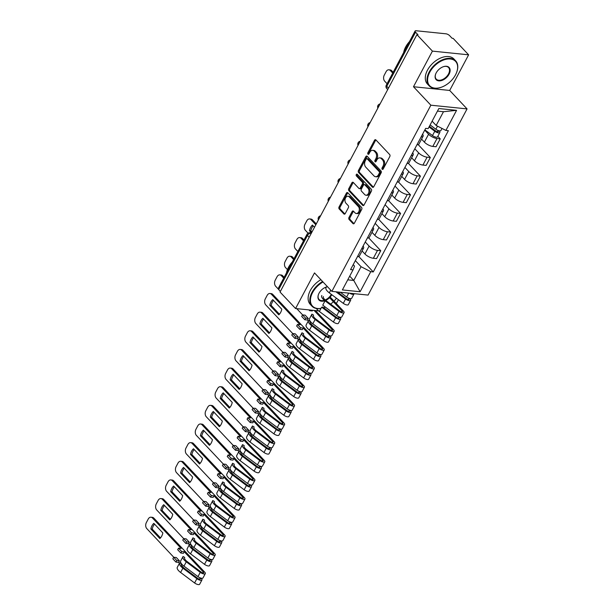 <?xml version="1.0" encoding="UTF-8"?>
<svg xmlns="http://www.w3.org/2000/svg" width="615" height="615" viewBox="0 0 615 615"><rect width="100%" height="100%" fill="white"/><g stroke="black" fill="none" stroke-linecap="round" stroke-linejoin="round"><path stroke-width="0.92" d="M382.207 169.256A0.999 0.684 -84.2 0 0 383.183 169.002L389.81 156.541A1.43 0.984 -84.2 0 0 389.664 154.557L375.896 139.928A1.43 0.984 -84.2 0 0 375.419 139.682A1.43 0.984 -84.2 0 0 374.504 140.289L367.878 152.751A0.999 0.684 -84.2 0 0 368.954 153.888L369.807 152.274A4.582 3.137 -84.2 0 1 372.721 150.321A4.582 3.137 -84.2 0 1 374.251 151.121L375.396 152.343A4.582 3.137 -84.2 0 1 375.85 158.693L374.996 160.307A0.999 0.684 -84.2 0 0 376.065 161.445L376.926 159.831A4.582 3.137 -84.2 0 1 379.839 157.878A4.582 3.137 -84.2 0 1 381.369 158.678L382.515 159.9A4.582 3.137 -84.2 0 1 382.968 166.258L382.107 167.864A0.999 0.684 -84.2 0 0 382.207 169.256M348.959 217.495A1.43 0.984 -84.2 0 0 349.097 219.486L352.964 223.583A1.43 0.984 -84.2 0 0 353.44 223.837A1.43 0.984 -84.2 0 0 354.348 223.222L361.712 209.384A1.43 0.984 -84.2 0 0 361.566 207.401L347.798 192.772A1.43 0.984 -84.2 0 0 347.321 192.518A1.43 0.984 -84.2 0 0 346.406 193.133L339.05 206.971A1.43 0.984 -84.2 0 0 339.188 208.962L343.854 213.912A1.43 0.984 -84.2 0 0 344.339 214.166A1.43 0.984 -84.2 0 0 345.246 213.559L348.398 207.632A1.43 0.984 -84.2 0 0 348.251 205.648L345.938 203.188A3.828 2.621 -84.2 0 1 345.192 198.783A3.828 2.621 -84.2 0 1 347.998 196.239A3.828 2.621 -84.2 0 1 349.274 196.915L358.345 206.54A3.828 2.621 -84.2 0 1 359.091 210.945A3.828 2.621 -84.2 0 1 356.285 213.49A3.828 2.621 -84.2 0 1 355.009 212.821L353.494 211.214A1.43 0.984 -84.2 0 0 353.018 210.96A1.43 0.984 -84.2 0 0 352.103 211.575L348.959 217.495L350.012 217.602A1.43 0.984 -84.2 0 0 350.15 219.593L353.986 223.668M413.488 86.738L449.688 90.443L468.622 54.827L432.422 51.122L413.488 86.738L430.869 105.196L331.877 291.379L314.496 272.914L295.561 308.53L280.048 292.048L416.916 34.648L417.969 34.755L415.555 32.188L386.766 86.323A2.914 1.822 136.7 0 0 386.758 88.537L387.719 89.559M432.422 51.122L416.916 34.648M372.359 187.106A1.43 0.984 -84.2 0 0 372.836 187.36A1.43 0.984 -84.2 0 0 373.751 186.745L381.108 172.907A1.43 0.984 -84.2 0 0 380.962 170.916L367.193 156.295A1.43 0.984 -84.2 0 0 366.717 156.041A1.43 0.984 -84.2 0 0 365.802 156.656L358.445 170.493A1.43 0.984 -84.2 0 0 358.591 172.477L372.359 187.106L373.359 187.206M371.406 191.142L364.049 204.987A1.43 0.984 -84.2 0 1 363.134 205.595A1.43 0.984 -84.2 0 1 362.658 205.349L348.889 190.719A1.43 0.984 -84.2 0 1 348.751 188.736L351.895 182.809A1.43 0.984 -84.2 0 1 352.81 182.201A1.43 0.984 -84.2 0 1 353.287 182.447L358.868 188.382A1.43 0.984 -84.2 0 0 359.352 188.628A1.43 0.984 -84.2 0 0 360.259 188.021L362.35 184.093A1.43 0.984 -84.2 0 0 362.204 182.109L356.393 175.928A0.999 0.684 -84.2 0 1 357.269 174.291L371.268 189.159A1.43 0.984 -84.2 0 1 371.406 191.142M468.622 54.827L453.117 38.353L452.056 38.245L449.642 35.678A2.914 1.084 28 0 0 445.975 33.81L416.101 30.75A2.914 1.084 28 0 0 415.087 31.034A2.914 1.084 28 0 0 415.555 32.188M449.688 90.443L467.069 108.901L368.078 295.085L331.877 291.379M336.351 303.595L338.427 299.697M295.561 308.53L318.632 310.89M280.394 291.402L278.687 289.596A2.914 1.084 -152 0 1 278.226 288.443L307.008 234.307A2.914 1.084 28 0 0 307.469 235.46L278.687 289.596M422.574 134.201A6.704 2.491 -152 0 1 423.097 136.215A6.704 2.491 -152 0 1 421.137 136.899M421.559 139.113L424.381 142.119A6.704 2.491 28 0 0 432.822 146.424L437.019 138.536A6.704 2.491 -152 0 1 428.578 134.231L424.727 130.142M437.019 138.536L440.24 138.867L437.826 136.307M416.939 144.786A6.704 2.491 28 0 0 418.907 144.102L423.097 136.215M432.822 146.424L436.043 146.754L440.24 138.867M412.657 152.843A6.704 2.491 -152 0 1 413.188 154.857A6.704 2.491 -152 0 1 411.227 155.541M418.208 144.64L430.323 157.509L427.102 157.179A6.704 2.491 -152 0 1 418.661 152.874L414.818 148.784M407.03 163.429A6.704 2.491 28 0 0 408.99 162.744L413.188 154.857M411.643 157.755L414.472 160.761A6.704 2.491 28 0 0 422.912 165.066L426.134 165.397L430.323 157.509M402.748 171.485A6.704 2.491 -152 0 1 403.279 173.499A6.704 2.491 -152 0 1 401.311 174.183M408.299 163.283L420.414 176.151L417.193 175.821A6.704 2.491 -152 0 1 408.752 171.516L404.901 167.426M397.121 182.071A6.704 2.491 28 0 0 399.081 181.387L403.279 173.499M401.733 176.397L404.562 179.403A6.704 2.491 28 0 0 412.996 183.708L416.217 184.039L420.414 176.151M392.831 190.127A6.704 2.491 -152 0 1 393.362 192.141A6.704 2.491 -152 0 1 391.401 192.826M398.389 181.925L410.497 194.794L407.284 194.463A6.704 2.491 -152 0 1 398.843 190.158L394.991 186.068M387.204 200.713A6.704 2.491 28 0 0 389.172 200.029L393.362 192.141M391.817 195.04L394.646 198.045A6.704 2.491 28 0 0 403.086 202.35L406.307 202.681L410.497 194.794M382.922 208.769A6.704 2.491 -152 0 1 383.453 210.784A6.704 2.491 -152 0 1 381.485 211.468M388.472 200.567L400.588 213.436L397.367 213.105A6.704 2.491 -152 0 1 388.926 208.8L385.082 204.71M377.295 219.355A6.704 2.491 28 0 0 379.255 218.671L383.453 210.784M381.907 213.682L384.736 216.688A6.704 2.491 28 0 0 393.177 220.993L396.391 221.323L400.588 213.436M373.013 227.412A6.704 2.491 -152 0 1 373.536 229.426A6.704 2.491 -152 0 1 371.575 230.11M378.563 219.209L390.679 232.078L387.458 231.747A6.704 2.491 -152 0 1 379.017 227.442L375.165 223.353M367.378 237.997A6.704 2.491 28 0 0 369.346 237.313L373.536 229.426M371.998 232.324L374.819 235.33A6.704 2.491 28 0 0 383.26 239.635L386.481 239.965L390.679 232.078M363.096 246.054A6.704 2.491 -152 0 1 363.626 248.068A6.704 2.491 -152 0 1 361.666 248.752M368.654 237.851L380.762 250.72L377.541 250.39A6.704 2.491 -152 0 1 369.108 246.085L365.256 241.995M357.469 256.639A6.704 2.491 28 0 0 359.429 255.955L363.626 248.068M362.081 250.966L364.91 253.972A6.704 2.491 28 0 0 373.351 258.277L376.572 258.608L380.762 250.72M432.122 121.163L436.166 125.46L443.477 111.722L437.465 111.107M347.752 279.84L353.756 280.455L361.059 266.71L370.784 271.676L360.113 291.748L342.378 289.934L353.056 269.854L350.573 269.601L425.68 128.358L428.163 128.612L438.833 108.532L456.568 110.346L445.89 130.426L436.166 125.46M370.784 271.676L373.267 271.93L448.373 130.68L445.89 130.426M430.869 105.196L467.069 108.901M349.704 276.158L353.756 280.455L360.113 291.748M353.21 264.65L354.517 266.041L353.056 269.854M361.059 266.71L355.347 260.637M358.737 256.493L373.267 271.93M456.568 110.346L443.477 111.722M383.107 169.125A0.999 0.684 -84.2 0 1 383.168 167.972L384.021 166.365A4.582 3.137 -84.2 0 0 383.568 160.008L382.515 159.9M379.839 157.878L380.893 157.986A4.582 3.137 -84.2 0 1 382.422 158.793L383.568 160.008M372.721 150.321L373.774 150.429A4.582 3.137 -84.2 0 1 375.304 151.228L376.457 152.451A4.582 3.137 -84.2 0 1 376.91 158.808L376.049 160.415A0.999 0.684 -84.2 0 0 375.996 161.568M375.919 139.959A1.43 0.984 -84.2 0 0 375.557 140.397L368.931 152.858A0.999 0.684 -84.2 0 0 368.877 154.011M367.224 156.318A1.43 0.984 -84.2 0 0 366.863 156.763L359.498 170.601A1.43 0.984 -84.2 0 0 359.644 172.584L373.39 187.183M379.347 173.061A0.999 0.684 -84.2 0 0 379.247 171.67L367.163 158.831A0.999 0.684 -84.2 0 0 366.194 159.077L365.287 160.784A4.582 3.137 -84.2 0 0 365.74 167.134L374.005 175.913A4.582 3.137 -84.2 0 0 375.534 176.713A4.582 3.137 -84.2 0 0 378.448 174.76L379.347 173.061L380.408 173.169A0.999 0.684 -84.2 0 0 380.308 171.777L379.247 171.67M366.824 158.655L367.885 158.762A0.999 0.684 -84.2 0 1 368.216 158.939L380.308 171.777M375.534 176.713L376.588 176.82A4.582 3.137 -84.2 0 0 379.501 174.868L378.448 174.76M380.408 173.169L379.501 174.868M363.688 205.425L349.943 190.827L348.889 190.719M353.31 182.478A1.43 0.984 -84.2 0 0 352.956 182.916L349.804 188.843A1.43 0.984 -84.2 0 0 349.943 190.827M359.352 188.628L360.405 188.744A1.43 0.984 -84.2 0 0 361.312 188.129L363.404 184.2A1.43 0.984 -84.2 0 0 363.265 182.217L357.446 176.036L356.393 175.928M357.453 174.491A0.999 0.684 -84.2 0 0 357.446 176.036M364.664 194.54A3.828 2.621 -84.2 0 0 365.948 195.209A3.828 2.621 -84.2 0 0 368.746 192.664A3.828 2.621 -84.2 0 0 368.001 188.259L364.81 184.869A1.43 0.984 -84.2 0 0 364.334 184.615A1.43 0.984 -84.2 0 0 363.419 185.23L361.328 189.159A1.43 0.984 -84.2 0 0 361.474 191.142L364.664 194.54M365.948 195.209L367.001 195.316A3.828 2.621 -84.2 0 0 369.807 192.772A3.828 2.621 -84.2 0 0 369.062 188.367L368.001 188.259M364.334 184.615L365.387 184.723A1.43 0.984 -84.2 0 1 365.864 184.977L369.062 188.367M353.525 211.245A1.43 0.984 -84.2 0 0 353.164 211.683L350.012 217.602M356.285 213.49L357.338 213.597A3.828 2.621 -84.2 0 0 360.144 211.053A3.828 2.621 -84.2 0 0 359.398 206.648L358.345 206.54M347.998 196.239L349.051 196.346A3.828 2.621 -84.2 0 1 350.335 197.023L359.398 206.648M347.829 192.803A1.43 0.984 -84.2 0 0 347.467 193.241L340.103 207.078A1.43 0.984 -84.2 0 0 340.249 209.069L344.884 213.997M429.401 126.283L435.735 131.041A1.753 0.653 28 0 0 438.157 131.648A1.753 0.653 28 0 0 437.88 130.957L439.256 131.095A3.644 1.353 28 0 1 439.833 132.54L437.549 136.845A3.644 1.353 28 0 1 432.491 135.569L424.88 129.85M429.039 126.951L434.782 131.264A3.644 1.353 28 0 0 439.833 132.54M390.402 77.459A9.11 6.25 -84.2 0 0 389.403 79.343M438.134 130.48L437.434 131.802M392.731 73.085L390.356 70.564A4.374 2.998 -84.2 0 0 388.895 69.795A4.374 2.998 -84.2 0 0 386.112 71.663L384.267 75.13A4.374 2.998 -84.2 0 0 384.698 81.195L387.073 83.725M430.116 124.922L435.858 129.235A3.644 1.353 28 0 0 440.917 130.511L442.008 128.443M388.895 69.795L390.264 69.933A4.374 2.998 95.8 0 1 391.724 70.702L390.356 70.564M393.177 72.247L391.724 70.702M429.747 72.247A17.781 11.132 136.7 0 0 441.017 87.345A17.781 11.132 136.7 0 0 455.5 74.884A17.781 11.132 136.7 0 0 456.476 72.793A17.781 11.132 136.7 0 0 449.434 58.932A17.781 11.132 136.7 0 0 429.747 72.247M440.878 87.392A18.219 11.401 -43.3 0 1 440.74 87.438A18.219 11.401 -43.3 0 1 429.124 85.808A18.219 11.401 -43.3 0 1 429.201 71.97A18.219 11.401 -43.3 0 1 455.661 60.831A18.219 11.401 -43.3 0 1 456.584 72.524A18.219 11.401 -43.3 0 1 456.53 72.662M436.189 72.908A8.894 5.566 -43.3 0 1 443.43 66.681A8.894 5.566 -43.3 0 1 449.065 74.231A8.894 5.566 -43.3 0 1 439.218 80.888A8.894 5.566 -43.3 0 1 435.697 73.954A8.894 5.566 -43.3 0 1 436.189 72.908M435.751 73.823A8.456 5.289 136.7 0 0 436.235 79.12A8.456 5.289 136.7 0 0 448.512 73.946A8.456 5.289 136.7 0 0 448.55 67.527A8.456 5.289 136.7 0 0 443.292 66.728M403.671 52.513A18.219 11.401 -43.3 0 1 405.662 46.971A18.219 11.401 -43.3 0 1 409.467 41.605M429.124 85.808L427.41 83.986A18.219 11.401 -43.3 0 1 427.487 70.148A18.219 11.401 -43.3 0 1 453.947 59.009L455.661 60.831M323.021 281.97A17.781 11.132 136.7 0 0 312.581 292.609A17.781 11.132 136.7 0 0 321.015 308.399M323.713 307.754A18.219 11.401 -43.3 0 1 323.69 307.754A17.781 11.132 136.7 0 0 323.851 307.708A17.781 11.132 136.7 0 0 325.381 307.131M330.624 304.094A17.781 11.132 136.7 0 0 333.376 301.75M334.014 301.112A17.781 11.132 136.7 0 0 336.459 298.221M320.992 308.453A18.219 11.401 -43.3 0 1 311.959 306.17A18.219 11.401 -43.3 0 1 312.028 292.325A18.219 11.401 -43.3 0 1 322.583 281.509M324.889 300.735A8.894 5.566 -43.3 0 1 318.532 294.316A8.894 5.566 -43.3 0 1 319.016 293.27A8.894 5.566 -43.3 0 1 326.265 287.036A8.894 5.566 -43.3 0 1 327.495 286.721M327.541 286.775A8.456 5.289 136.7 0 0 326.127 287.082M286.505 272.868A18.219 11.401 -43.3 0 1 288.489 267.325A18.219 11.401 -43.3 0 1 292.302 261.967M311.959 306.17L310.244 304.348A18.219 11.401 -43.3 0 1 310.314 290.511A18.219 11.401 -43.3 0 1 320.869 279.687M331.816 294.731A8.894 5.566 -43.3 0 1 325.712 300.404M339.311 293.147A17.781 11.132 136.7 0 0 339.664 292.179M318.585 294.178A8.456 5.289 136.7 0 0 319.07 299.474A8.456 5.289 136.7 0 0 324.313 300.274M325.174 299.959A8.456 5.289 136.7 0 0 331.316 294.362M314.496 227.273L312.42 225.067A9.11 6.25 -84.2 0 0 309.43 230.686L311.505 232.893M315.826 224.767L311.059 219.701A4.374 2.998 -84.2 0 0 309.599 218.932A4.374 2.998 -84.2 0 0 306.816 220.8L304.971 224.267A4.374 2.998 -84.2 0 0 305.401 230.333L308.077 233.177M311.951 232.047L310.806 230.825L309.43 230.686M313.158 225.859A9.11 6.25 -84.2 0 0 310.806 230.825M309.599 218.932L310.967 219.071A4.374 2.998 95.8 0 1 312.428 219.839L311.059 219.701M316.271 223.921L312.428 219.839M337.366 291.94L346.522 298.813A1.753 0.653 28 0 0 348.951 299.428A1.753 0.653 28 0 0 348.674 298.736L350.043 298.875A3.644 1.353 28 0 1 350.627 300.32L348.336 304.617A3.644 1.353 28 0 1 343.285 303.349L329.294 292.84A8.748 3.252 28 0 1 325.973 287.682A8.748 3.252 28 0 1 326.096 287.497M335.913 291.794L345.569 299.044A3.644 1.353 28 0 0 350.627 300.32M301.196 245.239A9.11 6.25 -84.2 0 0 300.197 247.122M348.928 298.26L348.221 299.582M303.518 240.865L301.142 238.343A4.374 2.998 -84.2 0 0 299.682 237.575A4.374 2.998 -84.2 0 0 296.899 239.443L295.054 242.91A4.374 2.998 -84.2 0 0 295.492 248.975L297.868 251.497M340.295 292.24L346.652 297.014A3.644 1.353 28 0 0 351.703 298.283L353.994 293.985A3.644 1.353 28 0 0 354.048 293.647M349.666 293.201A3.644 1.353 28 0 0 353.994 293.985M299.682 237.575L301.058 237.713A4.374 2.998 95.8 0 1 302.519 238.482L301.142 238.343M303.971 240.027L302.519 238.482M322.621 306.954L336.613 317.455A1.753 0.653 28 0 0 339.042 318.07A1.753 0.653 28 0 0 338.757 317.378L340.133 317.517A3.644 1.353 28 0 1 340.71 318.962L338.427 323.259A3.644 1.353 28 0 1 333.368 321.991L319.377 311.482A8.748 3.252 28 0 1 316.441 308.499M319.377 311.482L321.668 307.177L335.659 317.686A3.644 1.353 28 0 0 340.71 318.962M339.011 316.902L338.312 318.224M329.848 297.998L342.132 311.044A1.753 0.653 -152 0 1 342.409 311.736A1.753 0.653 -152 0 1 339.98 311.129L325.988 300.62A6.85 2.545 -152 0 1 323.39 296.576M293.609 259.507L291.233 256.985A4.374 2.998 -84.2 0 0 289.773 256.217A4.374 2.998 -84.2 0 0 286.99 258.085L285.145 261.552A4.374 2.998 -84.2 0 0 285.575 267.617L287.443 269.601M321.837 295.5A8.748 3.252 28 0 0 321.714 295.692A8.748 3.252 28 0 0 325.035 300.843L339.026 311.351A3.644 1.353 28 0 0 344.077 312.628A3.644 1.353 28 0 0 343.501 311.182L330.516 297.391M325.035 300.843L322.744 305.148L336.736 315.656A3.644 1.353 28 0 0 341.794 316.925L344.077 312.628M289.773 256.217L291.141 256.355A4.374 2.998 95.8 0 1 292.602 257.124L291.233 256.985M294.055 258.669L292.602 257.124M302.534 314.903L301.711 316.456L304.825 319.769L307.469 320.038L308.292 318.485L305.171 315.172L302.534 314.903L305.655 318.216L308.292 318.485M310.045 321.714L310.206 321.407A6.85 2.545 28 0 0 310.114 321.553A6.85 2.545 28 0 0 312.712 325.596L326.703 336.098A1.753 0.653 28 0 0 329.125 336.713A1.753 0.653 28 0 0 328.848 336.021L330.224 336.159A3.644 1.353 28 0 1 330.801 337.604L328.51 341.902A3.644 1.353 28 0 1 323.459 340.633L309.468 330.124A8.748 3.252 28 0 1 306.147 324.966A8.748 3.252 28 0 1 306.27 324.782M310.206 321.407L308.561 320.476A8.748 3.252 28 0 0 308.438 320.669A8.748 3.252 28 0 0 311.751 325.819L325.742 336.328A3.644 1.353 28 0 0 330.801 337.604M281.37 282.523A9.11 6.25 -84.2 0 0 280.371 284.407M307.469 320.038L308.3 320.922M310.275 323.029L312.658 325.558M329.102 335.544L328.395 336.866M314.081 310.421L332.215 329.686A1.753 0.653 -152 0 1 332.492 330.378A1.753 0.653 -152 0 1 330.071 329.771L316.079 319.262A6.85 2.545 -152 0 1 313.481 315.218A6.85 2.545 -152 0 1 313.573 315.072L313.412 315.387M308.907 309.891L309.653 310.683L312.297 310.959L312.658 310.275M283.7 278.149L281.316 275.628A4.374 2.998 -84.2 0 0 279.856 274.859A4.374 2.998 -84.2 0 0 277.073 276.727L275.236 280.194A4.374 2.998 -84.2 0 0 275.666 286.259L278.28 289.042M296.745 308.645L302.642 314.911M313.573 315.072L311.928 314.142A8.748 3.252 28 0 0 311.805 314.334A8.748 3.252 28 0 0 315.118 319.485L329.117 329.994A3.644 1.353 28 0 0 334.168 331.27A3.644 1.353 28 0 0 333.591 329.825L315.449 310.56M309.645 318.447A8.748 3.252 28 0 0 309.514 318.632A8.748 3.252 28 0 0 312.835 323.79L326.826 334.299A3.644 1.353 28 0 0 331.877 335.567L334.168 331.27M279.856 274.859L281.232 274.997A4.374 2.998 95.8 0 1 282.692 275.766L281.316 275.628M284.145 277.304L282.692 275.766M309.653 310.683L310.014 310.006M304.825 319.769L305.655 318.216M292.625 333.545L291.794 335.098L294.916 338.411L297.552 338.68L298.383 337.128L295.262 333.814L292.625 333.545L295.738 336.859L298.383 337.128M271.407 294.262A4.374 2.998 -84.2 0 0 269.947 293.501L271.323 293.639A4.374 2.998 95.8 0 1 272.783 294.408L271.407 294.262L300.089 324.735L297.452 324.466L296.63 326.019L299.743 329.325L302.38 329.602L303.21 328.049L322.306 348.328A1.753 0.653 -152 0 1 322.583 349.02A1.753 0.653 -152 0 1 320.154 348.405L306.162 337.904A6.85 2.545 -152 0 1 303.564 333.86A6.85 2.545 -152 0 1 303.664 333.714L303.495 334.022M300.128 340.356L300.297 340.049A6.85 2.545 28 0 0 300.197 340.195A6.85 2.545 28 0 0 302.795 344.239L316.786 354.74A1.753 0.653 28 0 0 319.216 355.355A1.753 0.653 28 0 0 318.939 354.663L320.307 354.801A3.644 1.353 28 0 1 320.892 356.246L318.601 360.544A3.644 1.353 28 0 1 313.55 359.275L299.551 348.767A8.748 3.252 28 0 1 296.238 343.608A8.748 3.252 28 0 1 296.361 343.424M300.297 340.049L298.652 339.119A8.748 3.252 28 0 0 298.529 339.311A8.748 3.252 28 0 0 301.842 344.462L315.833 354.97A3.644 1.353 28 0 0 320.892 356.246M281.801 309.23L272.768 299.636A9.11 6.25 -84.2 0 0 269.785 305.255L278.81 314.842A9.11 6.25 -84.2 0 0 281.801 309.23M297.552 338.68L298.39 339.565M300.366 341.671L302.749 344.2M319.193 354.186L318.485 355.508M269.947 293.501A4.374 2.998 -84.2 0 0 267.164 295.369L265.319 298.836A4.374 2.998 -84.2 0 0 265.749 304.902L292.732 333.553M303.664 333.714L302.019 332.784A8.748 3.252 28 0 0 301.896 332.976A8.748 3.252 28 0 0 305.209 338.127L319.2 348.636A3.644 1.353 28 0 0 324.259 349.912A3.644 1.353 28 0 0 323.675 348.467L272.783 294.408M299.728 337.089A8.748 3.252 28 0 0 299.605 337.274A8.748 3.252 28 0 0 302.918 342.432L316.917 352.941A3.644 1.353 28 0 0 321.968 354.209L324.259 349.912M279.441 314.204L271.154 305.394L269.785 305.255M273.506 300.428A9.11 6.25 -84.2 0 0 271.154 305.394M299.743 329.325L300.574 327.772L297.452 324.466M300.574 327.772L303.21 328.049M294.916 338.411L295.738 336.859M282.708 352.187L281.885 353.74L285.006 357.054L287.643 357.323L288.466 355.77L285.352 352.457L282.708 352.187L285.829 355.501L288.466 355.77M261.498 312.904A4.374 2.998 -84.2 0 0 260.037 312.143L261.406 312.282A4.374 2.998 95.8 0 1 262.866 313.05L261.498 312.904L290.18 343.378L287.543 343.108L286.713 344.661L289.834 347.967L292.471 348.244L293.293 346.683L312.389 366.971A1.753 0.653 -152 0 1 312.674 367.662A1.753 0.653 -152 0 1 310.244 367.047L296.253 356.546A6.85 2.545 -152 0 1 293.655 352.503A6.85 2.545 -152 0 1 293.747 352.357L293.586 352.664M290.219 358.999L290.38 358.691A6.85 2.545 28 0 0 290.288 358.837A6.85 2.545 28 0 0 292.886 362.873L306.877 373.382A1.753 0.653 28 0 0 309.299 373.997A1.753 0.653 28 0 0 309.022 373.305L310.398 373.443A3.644 1.353 28 0 1 310.975 374.889L308.692 379.186A3.644 1.353 28 0 1 303.633 377.91L289.642 367.409A8.748 3.252 28 0 1 286.329 362.25A8.748 3.252 28 0 1 286.452 362.066M290.38 358.691L288.735 357.761A8.748 3.252 28 0 0 288.612 357.945A8.748 3.252 28 0 0 291.933 363.104L305.924 373.613A3.644 1.353 28 0 0 310.975 374.889M271.884 327.872L262.859 318.278A9.11 6.25 -84.2 0 0 259.868 323.897L268.901 333.484A9.11 6.25 -84.2 0 0 271.884 327.872M287.643 357.323L288.473 358.207M290.457 360.313L292.832 362.842M309.276 372.828L308.576 374.151M260.037 312.143A4.374 2.998 -84.2 0 0 257.255 314.011L255.41 317.478A4.374 2.998 -84.2 0 0 255.84 323.544L282.815 352.195M293.747 352.357L292.102 351.426A8.748 3.252 28 0 0 291.979 351.619A8.748 3.252 28 0 0 295.3 356.769L309.291 367.278A3.644 1.353 28 0 0 314.342 368.554A3.644 1.353 28 0 0 313.765 367.109L262.866 313.05M289.819 355.731A8.748 3.252 28 0 0 289.696 355.916A8.748 3.252 28 0 0 293.009 361.074L307 371.583A3.644 1.353 28 0 0 312.059 372.851L314.342 368.554M269.531 332.846L261.244 324.036L259.868 323.897M263.597 319.062A9.11 6.25 -84.2 0 0 261.244 324.036M289.834 347.967L290.657 346.414L287.543 343.108M290.657 346.414L293.293 346.683M285.006 357.054L285.829 355.501M272.799 370.83L271.976 372.382L275.089 375.696L277.726 375.965L278.557 374.412L275.435 371.099L272.799 370.83L275.92 374.143L278.557 374.412M251.581 331.546A4.374 2.998 -84.2 0 0 250.121 330.785L251.497 330.924A4.374 2.998 95.8 0 1 252.957 331.693L251.581 331.546L280.263 362.02L277.626 361.751L276.804 363.304L279.917 366.609L282.562 366.886L283.384 365.325L302.48 385.613A1.753 0.653 -152 0 1 302.757 386.305A1.753 0.653 -152 0 1 300.335 385.69L286.336 375.188A6.85 2.545 -152 0 1 283.746 371.145A6.85 2.545 -152 0 1 283.838 370.999L283.676 371.306M280.309 377.641L280.471 377.333A6.85 2.545 28 0 0 280.371 377.479A6.85 2.545 28 0 0 282.969 381.515L296.968 392.024A1.753 0.653 28 0 0 299.39 392.639A1.753 0.653 28 0 0 299.113 391.947L300.481 392.086A3.644 1.353 28 0 1 301.066 393.531L298.775 397.828A3.644 1.353 28 0 1 293.724 396.552L279.733 386.051A8.748 3.252 28 0 1 276.412 380.893A8.748 3.252 28 0 1 276.535 380.708M280.471 377.333L278.826 376.403A8.748 3.252 28 0 0 278.703 376.588A8.748 3.252 28 0 0 282.016 381.746L296.007 392.255A3.644 1.353 28 0 0 301.066 393.531M261.975 346.514L252.942 336.92A9.11 6.25 -84.2 0 0 249.959 342.54L258.984 352.126A9.11 6.25 -84.2 0 0 261.975 346.514M277.726 375.965L278.564 376.849M280.54 378.955L282.923 381.485M299.367 391.471L298.659 392.793M250.121 330.785A4.374 2.998 -84.2 0 0 247.338 332.654L245.5 336.113A4.374 2.998 -84.2 0 0 245.931 342.186L272.906 370.837M283.838 370.999L282.193 370.069A8.748 3.252 28 0 0 282.07 370.261A8.748 3.252 28 0 0 285.383 375.411L299.374 385.92A3.644 1.353 28 0 0 304.433 387.196A3.644 1.353 28 0 0 303.848 385.751L252.957 331.693M279.902 374.374A8.748 3.252 28 0 0 279.779 374.558A8.748 3.252 28 0 0 283.1 379.716L297.091 390.225A3.644 1.353 28 0 0 302.142 391.494L304.433 387.196M259.622 351.488L251.327 342.678L249.959 342.54M253.688 337.704A9.11 6.25 -84.2 0 0 251.327 342.678M279.917 366.609L280.748 365.056L277.626 361.751M280.748 365.056L283.384 365.325M275.089 375.696L275.92 374.143M262.889 389.472L262.059 391.025L265.18 394.338L267.817 394.607L268.64 393.054L265.526 389.741L262.889 389.472L266.003 392.785L268.64 393.054M241.672 350.189A4.374 2.998 -84.2 0 0 240.211 349.428L241.58 349.566A4.374 2.998 95.8 0 1 243.04 350.335L241.672 350.189L270.354 380.662L267.717 380.393L266.887 381.946L270.008 385.251L272.645 385.528L273.475 383.968L292.571 404.255A1.753 0.653 -152 0 1 292.848 404.947A1.753 0.653 -152 0 1 290.418 404.332L276.427 393.831A6.85 2.545 -152 0 1 273.829 389.787A6.85 2.545 -152 0 1 273.929 389.641L273.76 389.948M270.392 396.283L270.562 395.975A6.85 2.545 28 0 0 270.462 396.122A6.85 2.545 28 0 0 273.06 400.157L287.051 410.666A1.753 0.653 28 0 0 289.481 411.281A1.753 0.653 28 0 0 289.204 410.589L290.572 410.728A3.644 1.353 28 0 1 291.149 412.173L288.865 416.47A3.644 1.353 28 0 1 283.807 415.194L269.816 404.693A8.748 3.252 28 0 1 266.503 399.535A8.748 3.252 28 0 1 266.626 399.35M270.562 395.975L268.909 395.045A8.748 3.252 28 0 0 268.786 395.23A8.748 3.252 28 0 0 272.107 400.388L286.098 410.897A3.644 1.353 28 0 0 291.149 412.173M252.058 365.156L243.033 355.562A9.11 6.25 -84.2 0 0 240.05 361.182L249.075 370.768A9.11 6.25 -84.2 0 0 252.058 365.156M267.817 394.607L268.647 395.491M270.631 397.598L273.014 400.127M289.45 410.113L288.75 411.435M240.211 349.428A4.374 2.998 -84.2 0 0 237.428 351.296L235.583 354.755A4.374 2.998 -84.2 0 0 236.014 360.828L262.989 389.48M273.929 389.641L272.284 388.711A8.748 3.252 28 0 0 272.153 388.903A8.748 3.252 28 0 0 275.474 394.054L289.465 404.562A3.644 1.353 28 0 0 294.516 405.839A3.644 1.353 28 0 0 293.939 404.393L243.04 350.335M269.993 393.016A8.748 3.252 28 0 0 269.87 393.2A8.748 3.252 28 0 0 273.183 398.359L287.174 408.867A3.644 1.353 28 0 0 292.233 410.136L294.516 405.839M249.705 370.13L241.418 361.32L240.05 361.182M243.771 356.346A9.11 6.25 -84.2 0 0 241.418 361.32M270.008 385.251L270.831 383.699L267.717 380.393M270.831 383.699L273.475 383.968M265.18 394.338L266.003 392.785M252.973 408.114L252.15 409.667L255.263 412.98L257.908 413.249L258.731 411.696L255.609 408.383L252.973 408.114L256.094 411.427L258.731 411.696M231.763 368.831A4.374 2.998 -84.2 0 0 230.302 368.07L231.671 368.208A4.374 2.998 95.8 0 1 233.131 368.977L231.763 368.831L260.445 399.304L257.8 399.035L256.978 400.588L260.099 403.894L262.736 404.17L263.558 402.61L282.654 422.897A1.753 0.653 -152 0 1 282.931 423.589A1.753 0.653 -152 0 1 280.509 422.974L266.518 412.473A6.85 2.545 -152 0 1 263.92 408.429A6.85 2.545 -152 0 1 264.012 408.283L263.85 408.591M260.483 414.925L260.645 414.618A6.85 2.545 28 0 0 260.552 414.764A6.85 2.545 28 0 0 263.151 418.8L277.142 429.308A1.753 0.653 28 0 0 279.564 429.923A1.753 0.653 28 0 0 279.287 429.232L280.663 429.37A3.644 1.353 28 0 1 281.24 430.815L278.949 435.113A3.644 1.353 28 0 1 273.898 433.836L259.907 423.335A8.748 3.252 28 0 1 256.586 418.177A8.748 3.252 28 0 1 256.716 417.992M260.645 414.618L259 413.687A8.748 3.252 28 0 0 258.877 413.872A8.748 3.252 28 0 0 262.19 419.03L276.189 429.539A3.644 1.353 28 0 0 281.24 430.815M242.149 383.798L233.123 374.204A9.11 6.25 -84.2 0 0 230.133 379.824L239.166 389.41A9.11 6.25 -84.2 0 0 242.149 383.798M257.908 413.249L258.738 414.133M260.722 416.24L263.097 418.769M279.541 428.755L278.841 430.077M230.302 368.07A4.374 2.998 -84.2 0 0 227.512 369.938L225.674 373.397A4.374 2.998 -84.2 0 0 226.105 379.47L253.08 408.122M264.012 408.283L262.367 407.353A8.748 3.252 28 0 0 262.244 407.545A8.748 3.252 28 0 0 265.557 412.696L279.556 423.205A3.644 1.353 28 0 0 284.607 424.481A3.644 1.353 28 0 0 284.03 423.035L233.131 368.977M260.084 411.658A8.748 3.252 28 0 0 259.961 411.842A8.748 3.252 28 0 0 263.274 417.001L277.265 427.51A3.644 1.353 28 0 0 282.316 428.778L284.607 424.481M239.796 388.772L231.509 379.962L230.133 379.824M233.861 374.989A9.11 6.25 -84.2 0 0 231.509 379.962M260.099 403.894L260.921 402.341L257.8 399.035M260.921 402.341L263.558 402.61M255.263 412.98L256.094 411.427M243.063 426.756L242.233 428.309L245.354 431.622L247.991 431.891L248.821 430.339L245.7 427.025L243.063 426.756L246.177 430.07L248.821 430.339M221.846 387.473A4.374 2.998 -84.2 0 0 220.385 386.712L221.761 386.85A4.374 2.998 95.8 0 1 223.222 387.619L221.846 387.473L250.528 417.946L247.891 417.67L247.069 419.23L250.182 422.536L252.819 422.805L253.649 421.252L272.745 441.539A1.753 0.653 -152 0 1 273.022 442.231A1.753 0.653 -152 0 1 270.592 441.616L256.601 431.115A6.85 2.545 -152 0 1 254.003 427.071A6.85 2.545 -152 0 1 254.103 426.925L253.941 427.233M250.566 433.567L250.736 433.26A6.85 2.545 28 0 0 250.636 433.406A6.85 2.545 28 0 0 253.234 437.442L267.225 447.951A1.753 0.653 28 0 0 269.654 448.566A1.753 0.653 28 0 0 269.378 447.874L270.746 448.012A3.644 1.353 28 0 1 271.33 449.457L269.039 453.755A3.644 1.353 28 0 1 263.989 452.479L249.99 441.977A8.748 3.252 28 0 1 246.677 436.819A8.748 3.252 28 0 1 246.8 436.635M250.736 433.26L249.09 432.33A8.748 3.252 28 0 0 248.967 432.514A8.748 3.252 28 0 0 252.281 437.672L266.272 448.181A3.644 1.353 28 0 0 271.33 449.457M232.239 402.441L223.207 392.847A9.11 6.25 -84.2 0 0 220.224 398.466L229.249 408.053A9.11 6.25 -84.2 0 0 232.239 402.441M247.991 431.891L248.829 432.776M250.805 434.882L253.188 437.411M269.631 447.397L268.924 448.719M220.385 386.712A4.374 2.998 -84.2 0 0 217.602 388.58L215.757 392.039A4.374 2.998 -84.2 0 0 216.196 398.113L243.171 426.764M254.103 426.925L252.458 425.995A8.748 3.252 28 0 0 252.335 426.187A8.748 3.252 28 0 0 255.648 431.338L269.639 441.847A3.644 1.353 28 0 0 274.697 443.123A3.644 1.353 28 0 0 274.113 441.678L223.222 387.619M250.167 430.3A8.748 3.252 28 0 0 250.044 430.485A8.748 3.252 28 0 0 253.365 435.643L267.356 446.152A3.644 1.353 28 0 0 272.407 447.42L274.697 443.123M229.887 407.407L221.592 398.605L220.224 398.466M223.945 393.631A9.11 6.25 -84.2 0 0 221.592 398.605M250.182 422.536L251.012 420.983L247.891 417.67M251.012 420.983L253.649 421.252M245.354 431.622L246.177 430.07M233.147 445.398L232.324 446.951L235.445 450.265L238.082 450.534L238.904 448.981L235.791 445.667L233.147 445.398L236.268 448.712L238.904 448.981M211.937 406.115A4.374 2.998 -84.2 0 0 210.476 405.354L211.844 405.493A4.374 2.998 95.8 0 1 213.305 406.261L211.937 406.115L240.619 436.589L237.982 436.312L237.152 437.872L240.273 441.178L242.91 441.447L243.732 439.894L262.828 460.181A1.753 0.653 -152 0 1 263.112 460.873A1.753 0.653 -152 0 1 260.683 460.258L246.692 449.75A6.85 2.545 -152 0 1 244.094 445.714A6.85 2.545 -152 0 1 244.193 445.568L244.024 445.875M240.657 452.21L240.826 451.902A6.85 2.545 28 0 0 240.726 452.048A6.85 2.545 28 0 0 243.325 456.084L257.316 466.593A1.753 0.653 28 0 0 259.745 467.208A1.753 0.653 28 0 0 259.461 466.516L260.837 466.654A3.644 1.353 28 0 1 261.413 468.1L259.13 472.397A3.644 1.353 28 0 1 254.072 471.121L240.081 460.62A8.748 3.252 28 0 1 236.767 455.461A8.748 3.252 28 0 1 236.89 455.277M240.826 451.902L239.174 450.972A8.748 3.252 28 0 0 239.05 451.156A8.748 3.252 28 0 0 242.371 456.315L256.363 466.823A3.644 1.353 28 0 0 261.413 468.1M222.322 421.083L213.297 411.489A9.11 6.25 -84.2 0 0 210.307 417.108L219.34 426.695A9.11 6.25 -84.2 0 0 222.322 421.083M238.082 450.534L238.912 451.418M240.896 453.524L243.279 456.053M259.714 466.039L259.015 467.362M210.476 405.354A4.374 2.998 -84.2 0 0 207.693 407.222L205.848 410.682A4.374 2.998 -84.2 0 0 206.279 416.755L233.254 445.406M244.193 445.568L242.541 444.637A8.748 3.252 28 0 0 242.418 444.829A8.748 3.252 28 0 0 245.739 449.98L259.73 460.489A3.644 1.353 28 0 0 264.781 461.765A3.644 1.353 28 0 0 264.204 460.32L213.305 406.261M240.257 448.942A8.748 3.252 28 0 0 240.134 449.127A8.748 3.252 28 0 0 243.448 454.285L257.439 464.794A3.644 1.353 28 0 0 262.497 466.062L264.781 461.765M219.97 426.049L211.683 417.247L210.307 417.108M214.035 412.273A9.11 6.25 -84.2 0 0 211.683 417.247M240.273 441.178L241.095 439.625L237.982 436.312M241.095 439.625L243.732 439.894M235.445 450.265L236.268 448.712M223.237 464.041L222.415 465.593L225.528 468.907L228.165 469.176L228.995 467.623L225.874 464.31L223.237 464.041L226.358 467.354L228.995 467.623M202.02 424.757A4.374 2.998 -84.2 0 0 200.559 423.996L201.935 424.135A4.374 2.998 95.8 0 1 203.396 424.904L202.02 424.757L230.702 455.231L228.065 454.954L227.243 456.515L230.356 459.82L233 460.089L233.823 458.536L252.919 478.824A1.753 0.653 -152 0 1 253.196 479.516A1.753 0.653 -152 0 1 250.774 478.901L236.783 468.392A6.85 2.545 -152 0 1 234.184 464.356A6.85 2.545 -152 0 1 234.277 464.21L234.115 464.517M230.748 470.852L230.909 470.544A6.85 2.545 28 0 0 230.817 470.69A6.85 2.545 28 0 0 233.408 474.726L247.407 485.235A1.753 0.653 28 0 0 249.828 485.85A1.753 0.653 28 0 0 249.552 485.158L250.92 485.296A3.644 1.353 28 0 1 251.504 486.734L249.213 491.039A3.644 1.353 28 0 1 244.163 489.763L230.171 479.262A8.748 3.252 28 0 1 226.85 474.104A8.748 3.252 28 0 1 226.973 473.919M230.909 470.544L229.264 469.614A8.748 3.252 28 0 0 229.141 469.799A8.748 3.252 28 0 0 232.455 474.957L246.446 485.466A3.644 1.353 28 0 0 251.504 486.734M212.413 439.725L203.388 430.131A9.11 6.25 -84.2 0 0 200.398 435.751L209.423 445.337A9.11 6.25 -84.2 0 0 212.413 439.725M228.165 469.176L229.003 470.06M230.979 472.166L233.362 474.695M249.805 484.682L249.098 486.004M200.559 423.996A4.374 2.998 -84.2 0 0 197.776 425.864L195.939 429.324A4.374 2.998 -84.2 0 0 196.37 435.397L223.345 464.048M234.277 464.21L232.631 463.28A8.748 3.252 28 0 0 232.508 463.464A8.748 3.252 28 0 0 235.822 468.622L249.813 479.131A3.644 1.353 28 0 0 254.871 480.407A3.644 1.353 28 0 0 254.295 478.962L203.396 424.904M230.341 467.585A8.748 3.252 28 0 0 230.218 467.769A8.748 3.252 28 0 0 233.539 472.927L247.53 483.428A3.644 1.353 28 0 0 252.581 484.705L254.871 480.407M210.061 444.691L201.774 435.889L200.398 435.751M204.126 430.915A9.11 6.25 -84.2 0 0 201.774 435.889M230.356 459.82L231.186 458.267L228.065 454.954M231.186 458.267L233.823 458.536M225.528 468.907L226.358 467.354M213.328 482.683L212.498 484.236L215.619 487.549L218.256 487.818L219.086 486.265L215.965 482.952L213.328 482.683L216.442 485.996L219.086 486.265M192.111 443.4A4.374 2.998 -84.2 0 0 190.65 442.639L192.018 442.777A4.374 2.998 95.8 0 1 193.487 443.546L192.111 443.4L220.793 473.873L218.156 473.596L217.326 475.157L220.447 478.462L223.084 478.731L223.914 477.179L243.01 497.466A1.753 0.653 -152 0 1 243.286 498.158A1.753 0.653 -152 0 1 240.857 497.543L226.866 487.034A6.85 2.545 -152 0 1 224.267 482.998A6.85 2.545 -152 0 1 224.367 482.852L224.198 483.159M220.831 489.494L221 489.186A6.85 2.545 28 0 0 220.9 489.332A6.85 2.545 28 0 0 223.499 493.368L237.49 503.877A1.753 0.653 28 0 0 239.919 504.492A1.753 0.653 28 0 0 239.642 503.8L241.011 503.939A3.644 1.353 28 0 1 241.587 505.376L239.304 509.681A3.644 1.353 28 0 1 234.246 508.405L220.255 497.896A8.748 3.252 28 0 1 216.941 492.746A8.748 3.252 28 0 1 217.064 492.561M221 489.186L219.355 488.256A8.748 3.252 28 0 0 219.232 488.441A8.748 3.252 28 0 0 222.545 493.599L236.537 504.108A3.644 1.353 28 0 0 241.587 505.376M202.496 458.367L193.471 448.773A9.11 6.25 -84.2 0 0 190.489 454.393L199.514 463.979A9.11 6.25 -84.2 0 0 202.496 458.367M218.256 487.818L219.094 488.702M221.069 490.808L223.453 493.338M239.896 503.324L239.189 504.646M190.65 442.639A4.374 2.998 -84.2 0 0 187.867 444.507L186.022 447.966A4.374 2.998 -84.2 0 0 186.453 454.039L213.436 482.69M224.367 482.852L222.722 481.922A8.748 3.252 28 0 0 222.599 482.106A8.748 3.252 28 0 0 225.913 487.265L239.904 497.773A3.644 1.353 28 0 0 244.962 499.049A3.644 1.353 28 0 0 244.378 497.604L193.487 443.546M220.431 486.227A8.748 3.252 28 0 0 220.308 486.411A8.748 3.252 28 0 0 223.622 491.57L237.621 502.071A3.644 1.353 28 0 0 242.671 503.347L244.962 499.049M200.144 463.333L191.857 454.531L190.489 454.393M194.209 449.557A9.11 6.25 -84.2 0 0 191.857 454.531M220.447 478.462L221.269 476.909L218.156 473.596M221.269 476.909L223.914 477.179M215.619 487.549L216.442 485.996M203.411 501.325L202.589 502.878L205.702 506.191L208.347 506.46L209.169 504.907L206.056 501.594L203.411 501.325L206.532 504.638L209.169 504.907M182.201 462.042A4.374 2.998 -84.2 0 0 180.741 461.281L182.109 461.419A4.374 2.998 95.8 0 1 183.57 462.188L182.201 462.042L210.883 492.515L208.247 492.238L207.416 493.791L210.538 497.105L213.174 497.374L213.997 495.821L233.093 516.108A1.753 0.653 -152 0 1 233.369 516.8A1.753 0.653 -152 0 1 230.948 516.185L216.957 505.676A6.85 2.545 -152 0 1 214.358 501.64A6.85 2.545 -152 0 1 214.451 501.494L214.289 501.802M210.922 508.136L211.083 507.829A6.85 2.545 28 0 0 210.991 507.975A6.85 2.545 28 0 0 213.589 512.011L227.581 522.519A1.753 0.653 28 0 0 230.002 523.134A1.753 0.653 28 0 0 229.726 522.442L231.102 522.581A3.644 1.353 28 0 1 231.678 524.018L229.395 528.323A3.644 1.353 28 0 1 224.337 527.047L210.345 516.538A8.748 3.252 28 0 1 207.032 511.388A8.748 3.252 28 0 1 207.155 511.203M211.083 507.829L209.438 506.898A8.748 3.252 28 0 0 209.315 507.083A8.748 3.252 28 0 0 212.629 512.241L226.628 522.75A3.644 1.353 28 0 0 231.678 524.018M192.587 477.009L183.562 467.415A9.11 6.25 -84.2 0 0 180.572 473.035L189.605 482.621A9.11 6.25 -84.2 0 0 192.587 477.009M208.347 506.46L209.177 507.344M211.16 509.451L213.536 511.98M229.979 521.966L229.28 523.288M180.741 461.281A4.374 2.998 -84.2 0 0 177.958 463.149L176.113 466.608A4.374 2.998 -84.2 0 0 176.543 472.681L203.519 501.333M214.451 501.494L212.805 500.564A8.748 3.252 28 0 0 212.682 500.748A8.748 3.252 28 0 0 216.003 505.907L229.995 516.416A3.644 1.353 28 0 0 235.045 517.692A3.644 1.353 28 0 0 234.469 516.246L183.57 462.188M210.522 504.869A8.748 3.252 28 0 0 210.399 505.053A8.748 3.252 28 0 0 213.713 510.212L227.704 520.713A3.644 1.353 28 0 0 232.762 521.989L235.045 517.692M190.235 481.976L181.948 473.173L180.572 473.035M184.3 468.2A9.11 6.25 -84.2 0 0 181.948 473.173M210.538 497.105L211.36 495.552L208.247 492.238M211.36 495.552L213.997 495.821M205.702 506.191L206.532 504.638M193.502 519.967L192.679 521.52L195.793 524.833L198.43 525.102L199.26 523.549L196.139 520.236L193.502 519.967L196.623 523.28L199.26 523.549M172.285 480.684A4.374 2.998 -84.2 0 0 170.824 479.923L172.2 480.061A4.374 2.998 95.8 0 1 173.661 480.83L172.285 480.684L200.967 511.157L198.33 510.88L197.507 512.433L200.621 515.747L203.257 516.016L204.088 514.463L223.184 534.75A1.753 0.653 -152 0 1 223.46 535.442A1.753 0.653 -152 0 1 221.039 534.827L207.04 524.318A6.85 2.545 -152 0 1 204.441 520.282A6.85 2.545 -152 0 1 204.541 520.136L204.38 520.444M201.013 526.778L201.174 526.471A6.85 2.545 28 0 0 201.074 526.617A6.85 2.545 28 0 0 203.673 530.653L217.664 541.162A1.753 0.653 28 0 0 220.093 541.777A1.753 0.653 28 0 0 219.816 541.085L221.185 541.223A3.644 1.353 28 0 1 221.769 542.661L219.478 546.966A3.644 1.353 28 0 1 214.427 545.69L200.436 535.181A8.748 3.252 28 0 1 197.115 530.03A8.748 3.252 28 0 1 197.238 529.838M201.174 526.471L199.529 525.541A8.748 3.252 28 0 0 199.406 525.725A8.748 3.252 28 0 0 202.719 530.883L216.711 541.392A3.644 1.353 28 0 0 221.769 542.661M182.678 495.652L173.645 486.058A9.11 6.25 -84.2 0 0 170.663 491.677L179.688 501.263A9.11 6.25 -84.2 0 0 182.678 495.652M198.43 525.102L199.268 525.986M201.243 528.085L203.627 530.622M220.07 540.608L219.363 541.93M170.824 479.923A4.374 2.998 -84.2 0 0 168.041 481.791L166.196 485.25A4.374 2.998 -84.2 0 0 166.634 491.324L193.61 519.975M204.541 520.136L202.896 519.206A8.748 3.252 28 0 0 202.773 519.391A8.748 3.252 28 0 0 206.087 524.549L220.078 535.058A3.644 1.353 28 0 0 225.136 536.334A3.644 1.353 28 0 0 224.552 534.889L173.661 480.83M200.605 523.511A8.748 3.252 28 0 0 200.482 523.696A8.748 3.252 28 0 0 203.803 528.854L217.795 539.355A3.644 1.353 28 0 0 222.845 540.631L225.136 536.334M180.326 500.618L172.031 491.816L170.663 491.677M174.383 486.842A9.11 6.25 -84.2 0 0 172.031 491.816M200.621 515.747L201.451 514.194L198.33 510.88M201.451 514.194L204.088 514.463M195.793 524.833L196.623 523.28M183.593 538.609L182.763 540.162L185.884 543.476L188.521 543.745L189.343 542.192L186.23 538.878L183.593 538.609L186.706 541.923L189.343 542.192M162.375 499.326A4.374 2.998 -84.2 0 0 160.915 498.565L162.283 498.704A4.374 2.998 95.8 0 1 163.744 499.472L162.375 499.326L191.057 529.792L188.421 529.523L187.59 531.076L190.712 534.389L193.348 534.658L194.179 533.105L213.274 553.392A1.753 0.653 -152 0 1 213.551 554.084A1.753 0.653 -152 0 1 211.122 553.469L197.131 542.96A6.85 2.545 -152 0 1 194.532 538.924A6.85 2.545 -152 0 1 194.632 538.778L194.463 539.086M191.096 545.42L191.265 545.113A6.85 2.545 28 0 0 191.165 545.259A6.85 2.545 28 0 0 193.763 549.295L207.755 559.804A1.753 0.653 28 0 0 210.184 560.419A1.753 0.653 28 0 0 209.9 559.727L211.276 559.865A3.644 1.353 28 0 1 211.852 561.303L209.569 565.608A3.644 1.353 28 0 1 204.511 564.332L190.519 553.823A8.748 3.252 28 0 1 187.206 548.672A8.748 3.252 28 0 1 187.329 548.48M191.265 545.113L189.612 544.183A8.748 3.252 28 0 0 189.489 544.367A8.748 3.252 28 0 0 192.81 549.526L206.801 560.034A3.644 1.353 28 0 0 211.852 561.303M172.761 514.294L163.736 504.7A9.11 6.25 -84.2 0 0 160.753 510.319L169.778 519.906A9.11 6.25 -84.2 0 0 172.761 514.294M188.521 543.745L189.351 544.629M191.334 546.727L193.717 549.257M210.153 559.25L209.454 560.573M160.915 498.565A4.374 2.998 -84.2 0 0 158.132 500.433L156.287 503.893A4.374 2.998 -84.2 0 0 156.717 509.966L183.693 538.617M194.632 538.778L192.979 537.848A8.748 3.252 28 0 0 192.856 538.033A8.748 3.252 28 0 0 196.177 543.191L210.169 553.7A3.644 1.353 28 0 0 215.219 554.976A3.644 1.353 28 0 0 214.643 553.531L163.744 499.472M190.696 542.153A8.748 3.252 28 0 0 190.573 542.338A8.748 3.252 28 0 0 193.886 547.496L207.878 557.997A3.644 1.353 28 0 0 212.936 559.273L215.219 554.976M170.409 519.26L162.122 510.458L160.753 510.319M164.474 505.484A9.11 6.25 -84.2 0 0 162.122 510.458M190.712 534.389L191.534 532.836L188.421 529.523M191.534 532.836L194.179 533.105M185.884 543.476L186.706 541.923M173.676 557.252L172.853 558.804L175.967 562.118L178.611 562.387L179.434 560.834L176.313 557.521L173.676 557.252L176.797 560.565L179.434 560.834M152.459 517.968A4.374 2.998 -84.2 0 0 150.998 517.207L152.374 517.346A4.374 2.998 95.8 0 1 153.835 518.107L152.459 517.968L181.148 548.434L178.504 548.165L177.681 549.718L180.795 553.031L183.439 553.3L184.262 551.747L203.357 572.035A1.753 0.653 -152 0 1 203.634 572.726A1.753 0.653 -152 0 1 201.213 572.111L187.221 561.603A6.85 2.545 -152 0 1 184.623 557.567A6.85 2.545 -152 0 1 184.715 557.421L184.554 557.728M181.187 564.063L181.348 563.755A6.85 2.545 28 0 0 181.256 563.901A6.85 2.545 28 0 0 183.854 567.937L197.846 578.446A1.753 0.653 28 0 0 200.267 579.061A1.753 0.653 28 0 0 199.99 578.369L201.366 578.507A3.644 1.353 28 0 1 201.943 579.945L199.652 584.25A3.644 1.353 28 0 1 194.601 582.974L180.61 572.465A8.748 3.252 28 0 1 177.289 567.314A8.748 3.252 28 0 1 177.412 567.122M181.348 563.755L179.703 562.825A8.748 3.252 28 0 0 179.58 563.009A8.748 3.252 28 0 0 182.893 568.168L196.885 578.677A3.644 1.353 28 0 0 201.943 579.945M162.852 532.936L153.827 523.342A9.11 6.25 -84.2 0 0 150.836 528.962L159.862 538.548A9.11 6.25 -84.2 0 0 162.852 532.936M178.611 562.387L179.442 563.271M181.417 565.37L183.8 567.899M200.244 577.892L199.537 579.215M150.998 517.207A4.374 2.998 -84.2 0 0 148.215 519.068L146.378 522.535A4.374 2.998 -84.2 0 0 146.808 528.608L173.784 557.259M184.715 557.421L183.07 556.49A8.748 3.252 28 0 0 182.947 556.675A8.748 3.252 28 0 0 186.26 561.833L200.259 572.342A3.644 1.353 28 0 0 205.31 573.618A3.644 1.353 28 0 0 204.734 572.173L153.835 518.107M180.787 560.795A8.748 3.252 28 0 0 180.656 560.98A8.748 3.252 28 0 0 183.977 566.138L197.969 576.639A3.644 1.353 28 0 0 203.019 577.916L205.31 573.618M160.5 537.902L152.213 529.1L150.836 528.962M154.565 524.126A9.11 6.25 -84.2 0 0 152.213 529.1M180.795 553.031L181.625 551.478L178.504 548.165M181.625 551.478L184.262 551.747M175.967 562.118L176.797 560.565M311.275 233.331L310.852 233.285A2.914 1.822 136.7 0 0 307.469 235.46L309.176 237.267M311.136 233.585L310.852 233.285A2.914 1.999 95.8 0 0 309.883 232.778A2.914 2.914 0 0 0 307.008 234.307M383.26 239.635L387.458 231.747M393.177 220.993L397.367 213.105M403.086 202.35L407.284 194.463M412.996 183.708L417.193 175.821M422.912 165.066L427.102 157.179M373.351 258.277L377.541 250.39M364.91 253.972L369.108 246.085M374.819 235.33L379.017 227.442M384.736 216.688L388.926 208.8M394.646 198.045L398.843 190.158M404.562 179.403L408.752 171.516M414.472 160.761L418.661 152.874M424.381 142.119L428.578 134.231M379.194 105.588A2.914 1.822 136.7 0 0 378.071 107.702M369.284 124.23A2.914 1.822 136.7 0 0 368.162 126.344M359.368 142.872A2.914 1.822 136.7 0 0 358.245 144.986M349.458 161.514A2.914 1.822 136.7 0 0 348.336 163.628M339.542 180.157A2.914 1.822 136.7 0 0 338.427 182.271M329.632 198.799A2.914 1.822 136.7 0 0 328.51 200.905M319.723 217.441A2.914 1.822 136.7 0 0 318.601 219.547M388.472 88.137L386.766 86.323A2.914 1.084 28 0 1 386.305 85.17A2.914 2.914 0 0 0 386.758 88.537M384.021 166.365L382.968 166.258M382.422 158.793L381.369 158.678M376.049 160.415L374.996 160.307M376.91 158.808L375.85 158.693M376.457 152.451L375.396 152.343M375.304 151.228L374.251 151.121M368.931 152.858L367.878 152.751M375.557 140.397L374.504 140.289M383.168 167.972L382.107 167.864M359.644 172.584L358.591 172.477M359.498 170.601L358.445 170.493M366.863 156.763L365.802 156.656M368.216 158.939L367.163 158.831M363.657 205.448L362.658 205.349M349.804 188.843L348.751 188.736M352.956 182.916L351.895 182.809M361.312 188.129L360.259 188.021M363.404 184.2L362.35 184.093M363.265 182.217L362.204 182.109M365.864 184.977L364.81 184.869M353.164 211.683L352.103 211.575M350.335 197.023L349.274 196.915M344.854 214.02L343.854 213.912M340.249 209.069L339.188 208.962M340.103 207.078L339.05 206.971M347.467 193.241L346.406 193.133M353.956 223.691L352.964 223.583M350.15 219.593L349.097 219.486M434.782 131.264L432.491 135.569M437.503 126.144L435.858 129.235M330.716 290.149L329.294 292.84M345.569 299.044L343.285 303.349M348.728 293.101L346.652 297.014M335.659 317.686L333.368 321.991M342.132 311.044L341.679 311.89M339.026 311.351L336.736 315.656M311.751 325.819L309.468 330.124M325.742 336.328L323.459 340.633M332.215 329.686L331.762 330.532M315.118 319.485L312.835 323.79M329.117 329.994L326.826 334.299M301.842 344.462L299.551 348.767M315.833 354.97L313.55 359.275M322.306 348.328L321.853 349.174M305.209 338.127L302.918 342.432M319.2 348.636L316.917 352.941M291.933 363.104L289.642 367.409M305.924 373.613L303.633 377.91M312.389 366.971L311.943 367.816M295.3 356.769L293.009 361.074M309.291 367.278L307 371.583M282.016 381.746L279.733 386.051M296.007 392.255L293.724 396.552M302.48 385.613L302.026 386.458M285.383 375.411L283.1 379.716M299.374 385.92L297.091 390.225M272.107 400.388L269.816 404.693M286.098 410.897L283.807 415.194M292.571 404.255L292.117 405.101M275.474 394.054L273.183 398.359M289.465 404.562L287.174 408.867M262.19 419.03L259.907 423.335M276.189 429.539L273.898 433.836M282.654 422.897L282.208 423.743M265.557 412.696L263.274 417.001M279.556 423.205L277.265 427.51M252.281 437.672L249.99 441.977M266.272 448.181L263.989 452.479M272.745 441.539L272.291 442.385M255.648 431.338L253.365 435.643M269.639 441.847L267.356 446.152M242.371 456.315L240.081 460.62M256.363 466.823L254.072 471.121M262.828 460.181L262.382 461.027M245.739 449.98L243.448 454.285M259.73 460.489L257.439 464.794M232.455 474.957L230.171 479.262M246.446 485.466L244.163 489.763M252.919 478.824L252.465 479.669M235.822 468.622L233.539 472.927M249.813 479.131L247.53 483.428M222.545 493.599L220.255 497.896M236.537 504.108L234.246 508.405M243.01 497.466L242.556 498.311M225.913 487.265L223.622 491.57M239.904 497.773L237.621 502.071M212.629 512.241L210.345 516.538M226.628 522.75L224.337 527.047M233.093 516.108L232.647 516.954M216.003 505.907L213.713 510.212M229.995 516.416L227.704 520.713M202.719 530.883L200.436 535.181M216.711 541.392L214.427 545.69M223.184 534.75L222.73 535.596M206.087 524.549L203.803 528.854M220.078 535.058L217.795 539.355M192.81 549.526L190.519 553.823M206.801 560.034L204.511 564.332M213.274 553.392L212.821 554.238M196.177 543.191L193.886 547.496M210.169 553.7L207.878 557.997M182.893 568.168L180.61 572.465M196.885 578.677L194.601 582.974M203.357 572.035L202.904 572.88M186.26 561.833L183.977 566.138M200.259 572.342L197.969 576.639M380.062 103.958A2.914 2.914 0 0 0 377.879 108.063M370.145 122.6A2.914 2.914 0 0 0 367.97 126.705M360.236 141.242A2.914 2.914 0 0 0 358.053 145.34M350.327 159.885A2.914 2.914 0 0 0 348.144 163.982M340.41 178.527A2.914 2.914 0 0 0 338.235 182.624M330.501 197.169A2.914 2.914 0 0 0 328.318 201.266M320.584 215.811A2.914 2.914 0 0 0 318.409 219.909M309.883 232.778L311.482 232.939M386.305 85.17L415.087 31.034M326.327 287.021L325.973 287.682M308.438 320.669L306.147 324.966M311.805 314.334L309.514 318.632M298.529 339.311L296.238 343.608M301.896 332.976L299.605 337.274M288.612 357.945L286.329 362.25M291.979 351.619L289.696 355.916M278.703 376.588L276.412 380.893M282.07 370.261L279.779 374.558M268.786 395.23L266.503 399.535M272.153 388.903L269.87 393.2M258.877 413.872L256.586 418.177M262.244 407.545L259.961 411.842M248.967 432.514L246.677 436.819M252.335 426.187L250.044 430.485M239.05 451.156L236.767 455.461M242.418 444.829L240.134 449.127M229.141 469.799L226.85 474.104M232.508 463.464L230.218 467.769M219.232 488.441L216.941 492.746M222.599 482.106L220.308 486.411M209.315 507.083L207.032 511.388M212.682 500.748L210.399 505.053M199.406 525.725L197.115 530.03M202.773 519.391L200.482 523.696M189.489 544.367L187.206 548.672M192.856 538.033L190.573 542.338M179.58 563.009L177.289 567.314M182.947 556.675L180.656 560.98"/></g></svg>
